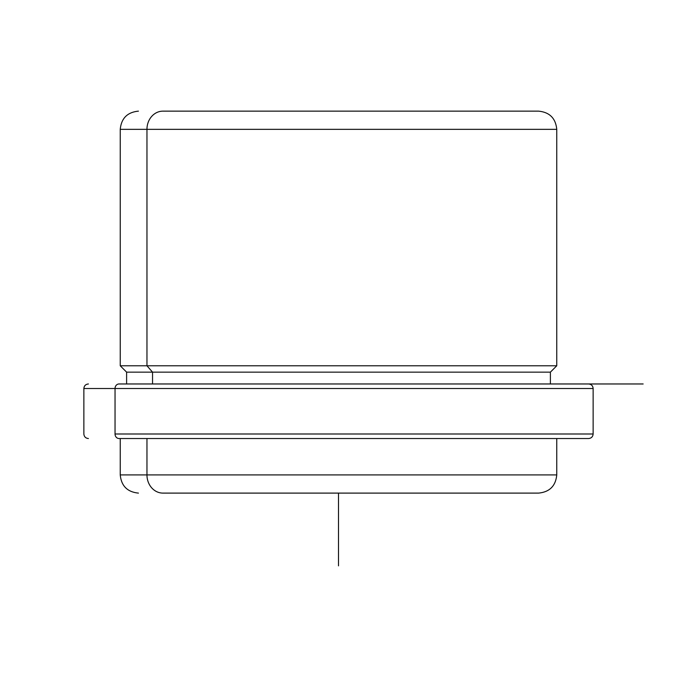 <?xml version="1.0" encoding="UTF-8"?>
<svg xmlns="http://www.w3.org/2000/svg" width="677" height="677" viewBox="0 0 677 677"><rect width="100%" height="100%" fill="white"/><g stroke="black" fill="none" stroke-linecap="round" stroke-linejoin="round"><path stroke-width="1.02" d="M138.43 111.146C127.386 112.23 121.318 118.289 120.244 129.341L120.244 365.783L146.96 365.783L120.244 365.783L126.607 372.147L126.607 383.969L119.025 383.969A4.544 3.994 90 0 0 115.039 388.513L593.137 388.513L83.863 388.513L115.039 388.513L115.039 433.991L593.137 433.991L115.039 433.991A4.544 3.994 90 0 0 119.025 438.535L588.262 438.535L119.025 438.535A4.544 3.994 -90 0 1 115.039 433.991L115.039 388.513A4.544 3.994 -90 0 1 119.025 383.969L643.15 383.969L550.393 383.969L557.975 383.969L550.393 383.969L550.393 372.147L152.545 372.147L146.96 365.783L556.756 365.783L146.96 365.783L152.545 372.147L126.607 372.147L550.393 372.147L556.756 365.783L556.756 129.341L146.96 129.341L556.756 129.341C555.682 118.289 549.614 112.23 538.57 111.146L162.92 111.146A18.186 15.96 90 0 0 146.96 129.341L146.96 365.783L146.96 129.341L120.244 129.341L146.96 129.341A18.186 15.96 -90 0 1 162.92 111.146L520.385 111.146M152.545 383.969L152.545 372.147L152.545 383.969M556.756 438.535L557.975 438.535L556.756 438.535L556.756 474.907C555.682 485.959 549.614 492.018 538.57 493.101L162.92 493.101A18.186 15.96 -90 0 1 146.96 474.907L556.756 474.907L146.96 474.907L146.96 438.535L146.96 474.907L120.244 474.907L146.96 474.907A18.186 15.96 90 0 0 162.92 493.101L520.385 493.101M338.5 493.101L338.5 565.854M138.43 493.101C127.386 492.018 121.318 485.959 120.244 474.907L120.244 438.535M588.584 383.969C591.351 384.24 592.866 385.755 593.137 388.513L593.137 433.991C592.866 436.75 591.351 438.264 588.584 438.535M88.416 383.969C85.649 384.24 84.134 385.755 83.863 388.513L83.863 433.991C84.134 436.75 85.649 438.264 88.416 438.535"/></g></svg>
